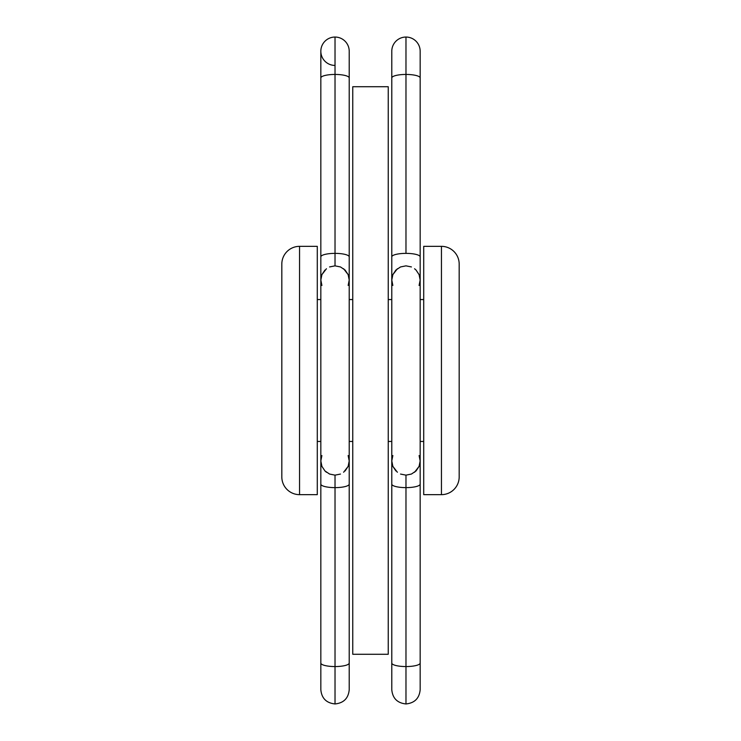 <?xml version="1.0" encoding="UTF-8"?>
<svg xmlns="http://www.w3.org/2000/svg" width="741" height="741" viewBox="0 0 741 741"><rect width="100%" height="100%" fill="white"/><g stroke="black" fill="none" stroke-linecap="round" stroke-linejoin="round"><path stroke-width="1.11" d="M281.821 476.917A17.738 17.738 0 0 0 299.549 494.655L317.287 494.655L299.549 494.655A17.738 17.738 0 0 1 281.821 476.917L281.821 264.083A17.738 17.738 0 0 1 299.549 246.345L317.287 246.345L299.549 246.345A17.738 17.738 0 0 0 281.821 264.083L281.821 476.917L281.821 264.083M352.762 441.451L349.215 441.451L352.762 441.451M320.834 441.451L317.287 441.451L320.834 441.451M317.287 299.549L320.834 299.549L317.287 299.549M349.215 299.549L352.762 299.549L349.215 299.549M441.451 246.345L441.451 494.655A17.738 17.738 0 0 0 459.179 476.917L459.179 264.083A17.738 17.738 0 0 0 441.451 246.345L423.713 246.345L423.713 494.655L441.451 494.655L441.451 246.345A17.738 17.738 0 0 1 459.179 264.083L459.179 476.917A17.738 17.738 0 0 1 441.451 494.655L423.713 494.655L423.713 246.345L441.451 246.345M388.238 441.451L391.785 441.451L388.238 441.451M420.166 441.451L423.713 441.451L420.166 441.451M423.713 299.549L420.166 299.549L423.713 299.549M391.785 299.549L388.238 299.549L391.785 299.549M352.762 654.284L388.238 654.284L352.762 654.284L352.762 86.716L388.238 86.716L388.238 654.284L388.238 86.716L352.762 86.716L352.762 654.284M459.179 264.083L459.179 476.917M299.549 494.655L299.549 246.345L299.549 494.655M317.287 494.655L317.287 246.345L317.287 494.655M405.975 253.376A14.19 3.51 180 0 0 391.785 256.886A14.19 3.51 0 0 1 405.975 253.376A14.19 3.51 0 0 1 420.166 256.886A14.19 3.51 180 0 0 405.975 253.376L405.975 74.443A14.19 3.51 -0 0 1 420.166 77.944A14.19 3.51 180 0 0 405.975 74.443L405.975 253.376M420.166 51.24A14.19 14.19 0 0 0 405.975 37.05L405.975 74.443L405.975 37.05A14.19 14.19 0 0 1 420.166 51.24L420.166 280.042L419.091 285.461L420.166 280.042L420.166 460.958L419.091 466.367L416.025 470.97L411.422 474.055L405.975 475.148L400.529 474.064M419.11 455.576L420.166 460.958L420.166 663.056A14.19 3.51 180 0 1 405.975 666.557L405.975 703.941L405.975 666.557A14.19 3.51 -0 0 0 420.166 663.056L420.166 689.76C419.341 698.318 414.608 703.052 405.975 703.95C397.333 703.052 392.61 698.318 391.785 689.76L391.785 663.056A14.19 3.51 -0 0 0 405.975 666.557L405.975 475.148L405.975 666.557A14.19 3.51 180 0 1 391.785 663.056L391.785 484.114A14.19 3.51 -0 0 0 405.975 487.624A14.19 3.51 -0 0 0 420.166 484.114A14.19 3.51 180 0 1 405.975 487.624A14.19 3.51 180 0 1 391.785 484.114L391.785 280.042L392.86 274.633L395.926 270.03L400.529 266.945L405.975 265.852L411.422 266.936M391.785 51.24A14.19 14.19 0 0 1 405.975 37.05A14.19 14.19 0 0 0 391.785 51.24L391.785 77.944A14.19 3.51 -0 0 1 405.975 74.443A14.19 3.51 180 0 0 391.785 77.944L391.785 460.958L392.86 455.539L391.785 460.958L392.86 466.367L391.785 460.958M419.091 274.633L420.166 280.042L419.091 274.633L416.025 270.03L419.091 274.633M414.571 268.751L416.025 270.03M395.926 470.97L392.86 466.367L397.38 472.249M420.166 280.042L420.166 460.958L419.091 466.367L414.571 472.249M397.38 268.751L392.86 274.633L391.785 280.042L392.841 285.424M335.025 65.43A14.19 14.19 0 0 1 320.834 51.24A14.19 14.19 0 0 1 335.025 37.05L335.025 74.443A14.19 3.51 0 0 1 349.215 77.944A14.19 3.51 180 0 0 335.025 74.443A14.19 3.51 180 0 0 320.834 77.944A14.19 3.51 0 0 1 335.025 74.443L335.025 253.376A14.19 3.51 0 0 1 349.215 256.886A14.19 3.51 180 0 0 335.025 253.376L335.025 265.852L329.578 266.936M343.62 268.751L348.14 274.633L349.215 280.042L349.215 689.76C348.39 698.318 343.667 703.052 335.025 703.95L335.025 666.557A14.19 3.51 180 0 1 320.834 663.056A14.19 3.51 0 0 0 335.025 666.557A14.19 3.51 0 0 0 349.215 663.056A14.19 3.51 180 0 1 335.025 666.557L335.025 487.624A14.19 3.51 0 0 0 349.215 484.114A14.19 3.51 180 0 1 335.025 487.624L335.025 703.941C326.392 703.052 321.659 698.318 320.834 689.76L320.834 484.114A14.19 3.51 0 0 0 335.025 487.624L335.025 475.148L335.025 487.624A14.19 3.51 180 0 1 320.834 484.114L320.834 280.042L321.909 285.461L320.834 280.042L320.834 460.958L321.89 455.576M335.025 74.443L335.025 37.05A14.19 14.19 0 0 0 320.834 51.24L320.834 256.886A14.19 3.51 0 0 1 335.025 253.376L335.025 74.443M349.215 51.24A14.19 14.19 0 0 0 335.025 37.05A14.19 14.19 0 0 1 349.215 51.24L349.215 280.042L348.159 285.424M345.074 470.97L348.14 466.367L349.215 460.958L348.14 455.539L349.215 460.958L348.14 466.367L343.62 472.249M321.909 466.367L320.834 460.958L321.909 466.367L324.975 470.97L321.909 466.367M326.429 472.249L324.975 470.97L329.578 474.055L335.025 475.148L340.471 474.064M349.215 460.958L349.215 280.042L348.14 274.633L345.074 270.03L340.471 266.945L335.025 265.852L335.025 253.376A14.19 3.51 180 0 0 320.834 256.886L320.834 280.042L321.909 274.633L320.834 280.042M324.975 270.03L321.909 274.633L326.429 268.751"/></g></svg>
